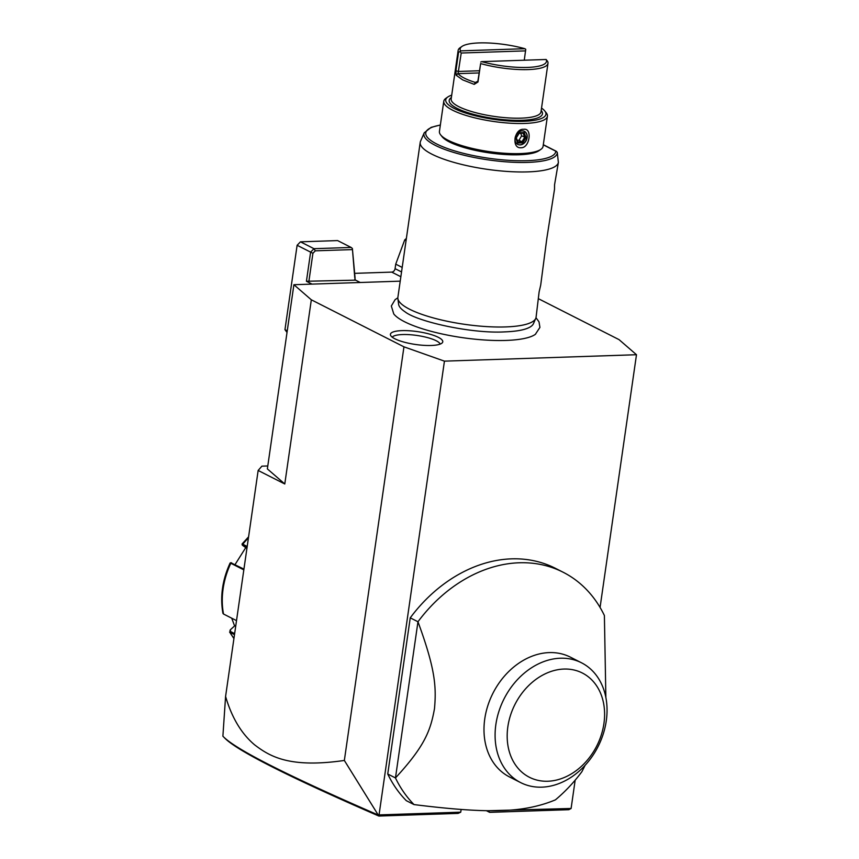 <?xml version="1.0" encoding="UTF-8"?>
<svg xmlns="http://www.w3.org/2000/svg" width="859" height="859" viewBox="0 0 859 859"><rect width="100%" height="100%" fill="white"/><g stroke="black" fill="none" stroke-linecap="round" stroke-linejoin="round"><path stroke-width="1.29" d="M400.219 281.161L293.896 284.716L311.323 299.802L403.955 346.832L444.436 361.145L636.487 354.724L619.06 339.638L538.722 298.857M397.846 297.805L395.129 299.63L391.328 306.008L393.755 313.922A73.777 18.136 8.2 0 0 505.983 340.432A73.777 18.136 8.2 0 0 535.361 334.323A73.777 18.136 8.2 0 0 535.619 334.13M401.969 330.629A26.446 6.507 -171.8 0 1 430.96 334.505A26.446 6.507 -171.8 0 1 442.353 342.73A26.446 6.507 -171.8 0 1 431.218 345.479A26.446 6.507 -171.8 0 1 390.555 335.268A26.446 6.507 -171.8 0 1 401.969 330.629M575.176 780.155L571.095 808.48L568.862 809.693L489.641 812.346L486.28 810.638M636.487 354.724L600.065 607.442M377.67 814.772C286.305 775.065 234.711 748.876 222.889 736.195L225.584 696.445C231.801 717.673 241.497 733.822 254.672 744.893C269.79 756.392 289.44 768.418 344.352 760.451L378.873 816.05L458.094 813.398L460.735 812.174L379.044 814.901L444.436 361.145M571.095 808.48L489.49 810.681M460.735 812.174L461.133 809.436M605.863 697.444L604.392 615.527A139.62 109.533 116.9 0 0 563.128 572.234L555.408 568.314A139.62 109.533 116.9 0 0 410.248 617.836L387.742 774.013A139.62 109.533 -63.1 0 0 406.296 800.663L414.017 804.582C452.5 809.414 481.534 811.401 501.13 810.542C521.467 810.069 539.57 806.504 555.429 799.847A139.62 109.533 -63.1 0 0 581.887 771.693L585.119 765.294M344.352 760.451L403.955 346.832M225.584 696.445L258.151 470.464L284.78 483.982L311.323 299.802M284.78 483.982L267.364 468.896L293.896 284.716M267.783 465.965L261.898 466.158L258.151 470.464M489.641 812.346L488.352 810.671M378.873 816.05C287.926 776.493 236.483 750.433 224.543 737.87L222.889 736.195M287.024 332.476L284.963 329.663L287.26 330.833M354.746 273.345L391.725 272.11A3.49 2.738 116.9 0 0 395.076 268.663L395.731 264.142L404.696 239.951L406.382 238.415M360.179 282.504L355.54 280.152A3.49 2.738 -63.1 0 1 355.057 277.833L352.373 248.466L351.116 247.446L337.608 240.584L300.467 241.83L297.117 245.277L284.963 329.663M312.032 284.114L306.427 281.269L310.625 252.138L297.117 245.277M355.54 280.152L306.427 281.269M404.696 239.951L406.06 240.649M395.731 264.142L402.195 267.428M352.373 248.466L354.767 277.682M354.778 279.776L355.057 277.833M308.832 281.709L312.923 253.265L315.296 250.828L313.975 248.691L310.625 252.138L312.923 253.265M352.179 249.604L315.296 250.828M351.116 247.446L313.975 248.691L300.467 241.83M248.423 537.949A73.294 57.51 116.9 0 0 242.786 544.219L247.199 546.464M243.827 569.871L230.824 563.268A73.294 57.51 116.9 0 0 223.512 614.013L236.515 620.627M234.486 634.683L229.578 631.999L233.916 638.591M246.909 548.461L242.657 545.411L247.059 547.376M242.657 545.411L242.786 544.219M243.935 569.12L231.543 563.107M230.126 562.989C222.384 579.868 219.99 596.651 222.921 613.315L223.512 614.013M234.636 633.609L230.373 631.44L230.523 629.626L234.851 625.696L235.72 626.136M233.949 638.409A73.294 57.51 116.9 0 1 230.072 632.449L230.223 630.119M230.523 629.626L229.954 630.409M234.593 625.921L231.726 618.19M235.033 564.599L245.674 547.731M387.742 774.013L395.462 777.932L417.968 621.755C435.266 668.882 436.458 686.685 434.493 708.632C430.531 730.633 424.818 746.095 395.462 777.932A139.62 109.533 116.9 0 0 414.017 804.582M563.128 572.234A139.62 109.533 116.9 0 0 519.223 562.774A139.62 109.533 116.9 0 0 417.968 621.755L410.248 617.836M520.651 782.603L509.559 776.976A67.195 52.71 -63.1 0 1 487.783 705.819A67.195 52.71 -63.1 0 1 549.255 652.593A67.195 52.71 -63.1 0 1 570.387 657.146L581.489 662.783A67.195 52.71 116.9 0 0 560.358 658.23A67.195 52.71 116.9 0 0 498.886 711.456A67.195 52.71 116.9 0 0 520.651 782.603A67.195 52.71 116.9 0 0 540.504 787.188A67.195 52.71 116.9 0 0 603.018 734.67A67.195 52.71 116.9 0 0 581.489 662.783M563.976 669.054A58.466 45.871 116.9 0 0 507.852 726.746A58.466 45.871 116.9 0 0 547.806 781.239A58.466 45.871 116.9 0 0 603.931 723.536A58.466 45.871 116.9 0 0 563.976 669.054M535.748 318.421L533.439 323.682A68.269 16.783 -171.8 0 1 525.193 329.094C520.296 330.629 513.392 331.563 504.458 331.896C471.505 333.775 417.259 321.62 404.986 311.774A68.269 16.783 -171.8 0 1 398.608 304.258L397.878 298.556A69.804 17.159 8.2 0 0 435.481 318.496A69.804 17.159 8.2 0 0 505.575 326.925A69.804 17.159 8.2 0 0 535.748 318.421A69.804 17.159 8.2 0 0 536.07 317.293L539.119 291.931L540.708 285.07L546.839 238.351L554.506 189.302L554.56 184.771L558.371 162.512A69.804 17.159 8.2 0 1 527.92 171.886A69.804 17.159 8.2 0 1 455.753 162.899A69.804 17.159 8.2 0 1 420.223 142.326A69.804 17.159 8.2 0 1 420.556 141.198L424.239 132.78A67.346 16.557 -171.8 0 0 487.064 159.699A67.346 16.557 -171.8 0 0 557.298 152.537L558.371 162.512M420.223 142.326L397.878 297.375A69.804 17.159 8.2 0 0 397.878 298.556M557.298 152.537L556.471 151.377L543.307 144.699M541.535 108.094A50.617 12.445 -171.8 0 1 544.746 110.94L546.184 112.744A52.356 12.874 -171.8 0 1 547.419 116.223L543.071 146.363A52.356 12.874 -171.8 0 1 540.912 149.348L539.012 150.669A50.617 12.445 -171.8 0 1 498.51 153.997A50.617 12.445 -171.8 0 1 449.418 141.96A50.617 12.445 -171.8 0 1 442.106 136.71L440.656 134.895A52.356 12.874 -171.8 0 1 439.432 131.427L443.77 101.287A52.356 12.874 -171.8 0 1 445.928 98.302L447.829 96.97A50.617 12.445 -171.8 0 1 451.705 95.156M540.912 149.348A52.356 12.874 -171.8 0 1 499.015 152.795A52.356 12.874 -171.8 0 1 448.226 140.328A52.356 12.874 -171.8 0 1 440.656 134.895M547.419 116.223A52.356 12.874 -171.8 0 1 509.849 123.181A52.356 12.874 -171.8 0 1 452.575 110.188A52.356 12.874 -171.8 0 1 443.77 101.287M521.048 147.727C511.202 148.854 514.154 128.356 523.7 129.312C532.655 127.733 529.702 148.242 521.048 147.727M544.746 110.94A50.617 12.445 -171.8 0 1 515.668 121.302A50.617 12.445 -171.8 0 1 454.25 108.47A50.617 12.445 -171.8 0 1 447.829 96.97M546.12 59.486A43.626 10.727 -171.8 0 1 527.437 67.421A43.626 10.727 -171.8 0 1 481.738 61.633L546.12 59.486L547.591 61.333A45.377 11.156 -171.8 0 1 547.988 63.319A45.377 11.156 -171.8 0 1 480.632 63.577L477.98 81.992L474.189 84.365L462.657 79.866L456.118 75.195L455.904 70.782L458.556 52.367A45.377 11.156 -171.8 0 1 458.158 50.38A45.377 11.156 -171.8 0 1 460.037 47.782L461.927 46.461A43.626 10.727 -171.8 0 1 524.892 48.705L525.74 49.296L524.269 60.216M474.189 84.365L475.414 82.464L476.455 82.786L475.414 82.464A43.626 10.727 8.2 0 0 476.455 82.786M456.118 75.195L458.051 73.649C460.639 76.698 466.426 79.64 475.414 82.464L477.872 81.24L480.632 63.577M457.783 73.305A43.626 10.727 8.2 0 0 458.051 73.649L461.229 53.022L460.07 51.497L460.51 50.864L524.892 48.705M458.556 52.367L460.07 51.497M461.229 53.022L525.622 50.874M460.51 50.864A43.626 10.727 -171.8 0 1 461.927 46.461M476.058 82.528L476.691 82.421M481.738 61.633L480.75 61.998M520.103 144.913A7.334 5.755 116.9 0 0 526.814 139.104A7.334 5.755 116.9 0 0 524.441 131.352A7.334 5.755 116.9 0 0 522.132 130.847A7.334 5.755 -63.1 0 0 515.421 136.656A7.334 5.755 -63.1 0 0 517.794 144.419A7.334 5.755 -63.1 0 0 520.103 144.913M517.709 144.366A7.334 5.755 116.9 0 0 519.91 144.817A7.334 5.755 116.9 0 0 526.599 139.072A7.334 5.755 116.9 0 0 524.334 131.298M522.723 142.841L526.009 137.612L524.205 132.554L519.126 132.726L515.84 137.955L517.644 143.013L517.698 141.896L517.644 143.013L522.723 142.841L521.928 141.746L524.666 137.397L523.185 133.22L519.158 133.306L516.313 137.837L517.848 142.079M524.205 132.554L519.137 133.349M526.009 137.612L521.617 135.84L519.008 140.264A43.626 10.727 -171.8 0 1 517.236 140.35M520.779 133.295L521.617 135.84M519.008 140.264L521.928 141.746L517.784 141.885M440.195 344.094A24.428 6.002 8.2 0 0 402.603 334.548A24.428 6.002 8.2 0 0 392.241 337.179M391.725 272.11L400.852 276.738M395.076 268.663L401.55 271.949M355.508 280.098L360.232 282.504M230.824 563.268L231.694 562.903M230.072 632.449L230.373 631.44M543.285 144.849L555.794 151.195A65.66 16.138 -171.8 0 1 468.67 154.577A65.66 16.138 -171.8 0 1 440.334 125.124M451.372 97.518A47.116 11.586 8.2 0 0 457.117 108.374A47.116 11.586 8.2 0 0 514.648 120.324A47.116 11.586 8.2 0 0 541.191 110.457M458.158 50.38L451.168 98.935A45.377 11.156 8.2 0 0 458.792 106.656A45.377 11.156 8.2 0 0 508.431 117.908A45.377 11.156 8.2 0 0 540.987 111.874L547.988 63.319M455.904 70.782L458.577 71.447L479.386 70.749M458.051 73.649L479.075 72.951M477.98 81.992L477.872 81.24M242.066 543.972L248.584 536.843M242.066 544.005L242.238 545.025M230.137 562.989L231.135 562.688M535.995 317.712L539.012 321.857L539.924 327.397L535.361 334.323M440.356 124.984L431.132 127.357L424.239 132.78"/></g></svg>
